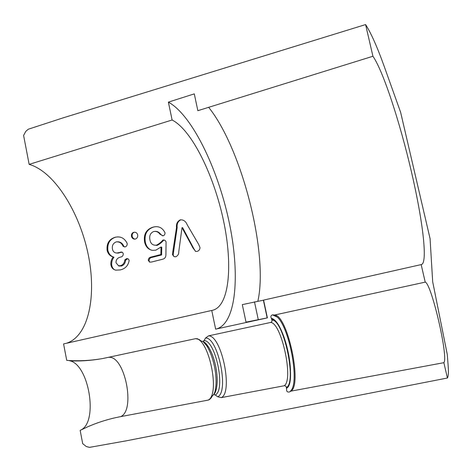 <?xml version="1.0" encoding="UTF-8"?>
<svg xmlns="http://www.w3.org/2000/svg" width="472" height="472" viewBox="0 0 472 472"><rect width="100%" height="100%" fill="white"/><g stroke="black" fill="none" stroke-linecap="round" stroke-linejoin="round"><path stroke-width="0.71" d="M212.636 395.471L213.822 394.639L215.25 394.976L217.739 396.781L221.321 397.619L284.321 385.736L285.418 385.984L286.238 386.786L286.604 389.335C286.486 391.489 287.442 392.362 289.478 391.955L290.864 391.158L443.863 362.679L447.415 378.013L126.219 440.836L89.474 447.373L86.276 446.512L82.706 443.692L80.157 430.381L87.615 426.853C98.082 422.245 109.067 418.841 120.584 416.646L208.105 400.114L209.22 399.743L211.061 398.043L212.636 395.471M425.219 282.126L274.521 315.025L272.462 314.859C270.792 315.55 270.432 316.7 271.382 318.305L272.084 320.748L271.66 321.792L270.763 322.429L208.518 335.863L205.58 338.005L204.01 340.607L202.742 341.48L201.426 341.162L198.972 339.427L195.668 338.642L102.589 358.567C90.636 360.608 78.682 361.216 66.735 360.384L63.578 343.923L211.751 310.452C229.339 307.65 233.138 265.76 223.522 220.713C214.046 175.655 191.968 130.119 172.109 120L29.146 164.368L23.6 135.446L25.753 131.422L28.267 129.228L62.811 117.953L365.593 24.568L372.927 56.256C383.27 71.083 400.061 122.862 411.407 171.678C422.806 220.495 428.139 264.155 421.16 264.597L425.219 282.126C431.414 283.271 448.683 357.581 443.863 362.679M430.063 238.59L432.682 281.743L447.297 354.566L448.134 365.446C448.654 372.237 448.412 376.426 447.415 378.013M81.184 429.868C98.318 421.313 89.007 365.157 70.051 360.826L68.741 360.514M66.363 343.291C88.895 336.282 96.937 295.366 88.004 253.523C79.237 211.657 54.268 171.507 29.146 164.368M365.593 24.568C371.01 32.975 377.199 46.864 384.149 66.239L400.639 112.348M263.594 300.151L242.307 304.617L246.012 322.14L267.388 317.868L263.582 300.103L421.16 264.597M372.927 56.256L197.845 110.69L194.293 93.869L168.386 102.123L172.109 120M257.877 301.148C268.544 253.818 242.006 148.68 208.665 107.327M172.882 251.133L176.51 227.581C176.109 223.905 177.366 221.333 180.292 219.858C183.49 219.651 185.791 221.285 187.183 224.76L198.659 244.384L199.998 247.588C199.88 249.54 198.954 250.797 197.213 251.358L195.668 251.434L193.001 247.995L182.003 227.675L178.77 251.771C178.817 254.178 177.802 255.848 175.732 256.774L174.085 256.644L172.451 254.609L172.882 251.133L173.613 251.529L173.189 255.069L172.451 254.609M162.976 240.024C164.539 239.829 165.572 240.484 166.073 241.988L165.908 254.827C165.855 257.275 164.746 258.745 162.586 259.24L151.63 262.007L149.63 262.149L148.261 260.284C148.456 258.444 149.358 257.37 150.975 257.069L160.863 254.55L161.029 246.974L155.848 250.178L152.527 250.361C148.302 249.582 145.659 246.779 144.591 241.941C143.476 234.448 146.184 229.545 152.721 227.227C158.262 225.634 162.35 227.469 164.993 232.743C165.07 234.313 164.451 235.339 163.129 235.817L160.055 234.318C158.385 232 156.267 231.068 153.695 231.516C150.361 233.003 149.105 235.782 149.931 239.847C150.586 243.422 152.456 245.204 155.548 245.192L156.403 245.186C158.822 244.03 161.011 242.307 162.976 240.024L163.678 240.171C161.725 242.484 159.542 244.225 157.129 245.393L156.403 245.186M137.694 234.891C137.912 236.962 137.151 238.348 135.405 239.062C133.446 239.298 132.148 238.454 131.505 236.531C131.198 234.36 131.93 232.95 133.712 232.307C135.771 232.006 137.092 232.867 137.694 234.891M123.103 246.301C121.646 243.033 119.351 241.57 116.212 241.9C113.227 243.174 111.953 245.469 112.377 248.797C112.95 251.635 114.49 253.033 116.985 252.992L121.746 252.083L122.643 252.508L123.28 253.859C123.18 255.7 122.348 256.756 120.773 257.028L119.953 257.24C117.239 258.078 115.929 259.924 116.029 262.786L118.513 265.742L120.431 265.689C123.021 264.892 124.484 262.957 124.82 259.877L126.661 258.597L127.499 258.68L128.59 259.211L129.157 260.55C128.207 265.647 125.233 268.774 120.242 269.931L115.77 270.149C113.009 269.53 111.368 267.648 110.849 264.503C110.696 261.665 111.469 259.169 113.168 257.016C110 256.036 107.982 253.818 107.12 250.361C106.448 243.54 109.109 239.18 115.109 237.274C120.531 236.065 124.549 238.1 127.163 243.375C127.334 245.233 126.644 246.413 125.098 246.909L123.103 246.301L124.685 246.945M216.595 328.937C236.767 323.025 240.218 272.946 228.826 220.607C217.557 168.233 192.069 115.127 168.386 102.123M211.751 310.452L215.639 329.143L267.388 317.874M122.242 252.213L118.248 252.88M119.021 253.027L116.159 252.986M123.853 246.355C122.378 243.027 120.077 241.522 116.938 241.847L116.212 241.9M115.693 237.174C109.799 239.097 107.197 243.505 107.887 250.408L107.12 250.361M107.887 250.408C108.766 253.93 110.79 256.196 113.959 257.21L113.168 257.016M113.959 257.21C112.271 259.393 111.504 261.925 111.663 264.816L110.849 264.503M111.663 264.816C111.982 267.087 112.955 268.745 114.584 269.777M128.355 258.986L126.661 258.597M127.446 258.892L125.611 260.184L124.82 259.877M125.611 260.184C125.281 263.311 123.823 265.276 121.239 266.078L120.431 265.689M121.239 266.078L118.372 265.718M121.316 252.243L120.549 252.101M134.142 232.301C132.561 232.938 131.918 234.324 132.207 236.466L131.505 236.531M132.207 236.466C132.839 238.26 133.918 239.121 135.458 239.038M164.657 240.224L163.678 240.171M157.129 245.393L153.996 245.08M154.58 231.451C157.023 231.068 159.076 232.035 160.74 234.354L160.055 234.318M160.74 234.354L162.545 235.811M154.362 226.902L152.721 227.227M153.37 227.103C146.851 229.427 144.166 234.401 145.311 242.036L144.591 241.941M145.311 242.036C146.072 245.859 148.019 248.555 151.152 250.125M160.863 254.55L161.613 254.945L161.754 247.239L161.029 246.974M161.613 254.945L151.742 257.458L150.975 257.069M151.742 257.458C150.125 257.753 149.223 258.845 149.034 260.721L148.261 260.284M149.034 260.721L149.695 262.161M180.835 219.793C177.973 221.262 176.746 223.858 177.159 227.587L176.51 227.581M177.159 227.587L173.613 251.529M173.189 255.069L173.938 256.597M193.001 247.995L193.709 248.443L182.652 227.705L182.003 227.675M193.709 248.443L195.461 251.358M213.663 394.675L216.235 389.447C217.704 383.164 217.521 375.399 215.686 366.142C214.022 358.372 211.639 351.994 208.524 347.014C206.618 344.064 204.718 342.218 202.824 341.462M214.117 394.167L215.014 391.483C216.607 384.698 216.418 376.326 214.441 366.366C212.654 358 210.081 351.133 206.718 345.764L203.397 341.645M430.198 239.174L400.451 111.54M290.864 391.158C302.641 385.046 287.371 314.553 274.521 315.025M120.584 416.646C135.853 410.752 124.927 355.729 108.944 357.333M208.105 400.114C220.625 394.616 208.801 337.722 195.461 338.684M215.25 394.976C225.982 390.09 215.527 339.923 204.01 340.607M217.739 396.781C229.321 391.565 217.975 337.203 205.58 338.005M221.321 397.619C233.398 392.185 221.439 335.008 208.518 335.863M284.097 385.766C294.032 380.644 281.412 322.128 270.55 322.494M286.498 387.441C297.024 382.019 283.554 319.644 272.049 320.051M286.663 388.214C297.437 382.668 283.654 318.865 271.89 319.296M290.516 370.231C289.938 359.239 287.808 348.324 284.12 337.492C279.872 325.621 275.624 319.225 271.382 318.305M290.304 391.359L291.519 389.901C299.189 379.057 288.982 327.421 277.335 317.137L274.126 315.072M258.231 319.479L254.485 301.868M213.356 394.798C214.494 394.185 215.456 392.397 216.235 389.447L213.969 394.321M202.742 341.48C204.246 341.581 206.175 343.421 208.524 347.014L206.718 345.764L202.984 341.522M70.051 360.826C80.364 361.322 91.214 360.567 102.589 358.567M209.22 399.743L209.58 399.542M195.668 338.642L197.744 338.808M290.239 391.394L291.519 389.901L290.327 391.347M272.462 314.859L277.335 317.137L274.433 315.042M267.17 317.892L263.382 300.186M116.985 252.992L117.799 253.134M127.056 258.627L127.747 258.916M118.513 265.742L119.345 266.125M121.092 252.066L121.817 252.213M155.548 245.192L156.385 245.399"/></g></svg>
